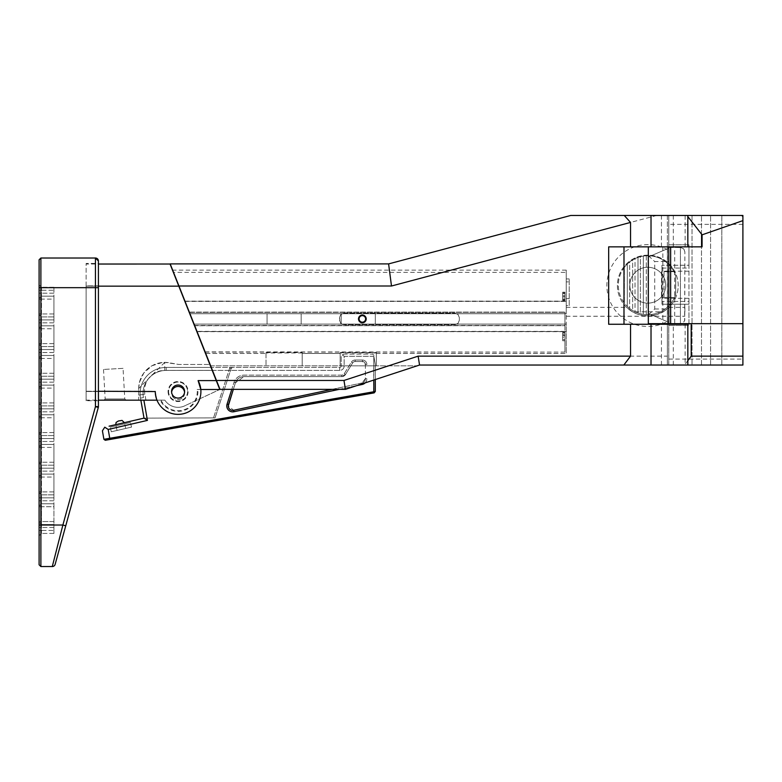 <?xml version="1.0" encoding="UTF-8"?>
<svg xmlns="http://www.w3.org/2000/svg" width="782" height="782" viewBox="0 0 782 782"><rect width="100%" height="100%" fill="white"/><g stroke="black" fill="none" stroke-linecap="round" stroke-linejoin="round"><path stroke-width="0.59" stroke-dasharray="3.91 2.93" d="M98.307 407.422A2.962 2.962 0 0 0 98.415 406.63L95.443 406.63L98.307 407.422L55.141 564.369M40.879 566.549L39.1 564.77L39.1 259.8L40.879 258.021L40.879 566.549L52.286 566.549L62.883 525.025L65.747 525.807M39.1 259.8L40.879 258.021L95.443 258.021A2.962 2.962 0 0 1 98.415 260.983L98.415 400.755L98.415 263.436L86.128 263.446L86.128 285.86L98.415 285.86L98.415 264.023L86.128 264.042L86.128 391.235L155.276 391.235A22.815 22.815 180 0 0 155.276 391.508L155.276 391.235M98.415 285.86L98.415 400.169L86.128 400.169L86.128 391.235M98.415 400.736L86.128 400.736L98.415 400.755M98.415 391.518L86.128 391.518L86.128 400.755M98.415 285.899L86.128 285.899L86.128 391.518M86.128 285.899L86.128 263.446L98.415 263.436M86.128 400.736L86.128 391.479L98.415 391.479M86.128 391.479L86.128 285.86M53.929 521.555L53.929 506.726L53.929 530.45L53.929 521.555L41.475 521.555L41.475 524.517L53.929 524.517L41.475 524.517L41.475 506.726L41.475 521.555L53.929 521.555M53.929 530.45L53.929 533.422L53.929 530.45L41.475 530.45L41.475 524.517L53.929 524.517L41.475 524.517L41.475 533.422L41.475 530.45L53.929 530.45M53.929 506.726L53.929 497.831L53.929 506.726L41.475 506.726L41.475 503.764L41.475 506.726L53.929 506.726M53.929 497.831L53.929 477.069L53.929 497.831L41.475 497.831L41.475 503.764L53.929 503.764L41.475 503.764L41.475 494.859L41.475 497.831L53.929 497.831M53.929 477.069L53.929 468.174L53.929 477.069L41.475 477.069L41.475 494.859L53.929 494.859L41.475 494.859L41.475 474.107L41.475 477.069L53.929 477.069M53.929 468.174L53.929 447.412L53.929 468.174L41.475 468.174L41.475 474.107L53.929 474.107L41.475 474.107L41.475 465.202L41.475 468.174L53.929 468.174M53.929 447.412L53.929 438.516L53.929 447.412L41.475 447.412L41.475 465.202L53.929 465.202L41.475 465.202L41.475 444.45L41.475 447.412L53.929 447.412M53.929 438.516L53.929 417.754L53.929 438.516L41.475 438.516L41.475 444.45L53.929 444.45L41.475 444.45L41.475 435.554L41.475 438.516L53.929 438.516M53.929 417.754L53.929 408.859L53.929 417.754L41.475 417.754L41.475 435.554L53.929 435.554L41.475 435.554L41.475 414.792L41.475 417.754L53.929 417.754M53.929 408.859L53.929 388.097L53.929 408.859L41.475 408.859L41.475 414.792L53.929 414.792L41.475 414.792L41.475 405.897L41.475 408.859L53.929 408.859M53.929 388.097L53.929 379.202L53.929 388.097L41.475 388.097L41.475 405.897L53.929 405.897L41.475 405.897L41.475 385.135L41.475 388.097L53.929 388.097M53.929 379.202L53.929 358.439L53.929 379.202L41.475 379.202L41.475 385.135L53.929 385.135L41.475 385.135L41.475 376.24L41.475 379.202L53.929 379.202M53.929 358.439L53.929 349.544L53.929 358.439L41.475 358.439L41.475 376.24L53.929 376.24L41.475 376.24L41.475 355.478L41.475 358.439L53.929 358.439M53.929 349.544L53.929 328.782L53.929 349.544L41.475 349.544L41.475 355.478L53.929 355.478L41.475 355.478L41.475 346.582L41.475 349.544L53.929 349.544M53.929 328.782L53.929 319.887L53.929 328.782L41.475 328.782L41.475 346.582L53.929 346.582L41.475 346.582L41.475 325.82L41.475 328.782L53.929 328.782M53.929 319.887L53.929 299.125L53.929 319.887L41.475 319.887L41.475 325.82L53.929 325.82L41.475 325.82L41.475 316.925L41.475 319.887L53.929 319.887M53.929 299.125L53.929 290.23L53.929 299.125L41.475 299.125L41.475 316.925L53.929 316.925L41.475 316.925L41.475 296.163L41.475 299.125L53.929 299.125M53.929 290.23L53.929 287.268L53.929 290.23L41.475 290.23L41.475 296.163L53.929 296.163L41.475 296.163L41.475 287.268L41.475 290.23L53.929 290.23M53.929 287.268L41.475 287.268L53.929 287.268M53.929 296.163L41.475 296.163L53.929 296.163M53.929 316.925L41.475 316.925L53.929 316.925M53.929 325.82L41.475 325.82L53.929 325.82M53.929 346.582L41.475 346.582L53.929 346.582M53.929 355.478L41.475 355.478L53.929 355.478M53.929 376.24L41.475 376.24L53.929 376.24M53.929 385.135L41.475 385.135L53.929 385.135M53.929 405.897L41.475 405.897L53.929 405.897M53.929 414.792L41.475 414.792L53.929 414.792M53.929 435.554L41.475 435.554L53.929 435.554M53.929 444.45L41.475 444.45L53.929 444.45M53.929 465.202L41.475 465.202L53.929 465.202M53.929 474.107L41.475 474.107L53.929 474.107M53.929 494.859L41.475 494.859L53.929 494.859M53.929 503.764L41.475 503.764L53.929 503.764M53.929 533.422L41.475 533.422L53.929 533.422M39.1 522.151L41.475 524.517L39.1 522.151L39.1 284.892L39.1 535.787L39.1 522.151L41.475 524.517L39.1 522.151M41.475 503.764L39.1 506.13L41.475 503.764M41.475 494.859L39.1 492.494L41.475 494.859M41.475 474.107L39.1 476.473L41.475 474.107M41.475 465.202L39.1 462.836L41.475 465.202M41.475 444.45L39.1 446.815L41.475 444.45M41.475 435.554L39.1 433.179L41.475 435.554M41.475 414.792L39.1 417.168L41.475 414.792M41.475 405.897L39.1 403.522L41.475 405.897M41.475 385.135L39.1 387.51L41.475 385.135M41.475 376.24L39.1 373.864L41.475 376.24M41.475 355.478L39.1 357.853L41.475 355.478M41.475 346.582L39.1 344.207L41.475 346.582M41.475 325.82L39.1 328.196L41.475 325.82M41.475 316.925L39.1 314.55L41.475 316.925M41.475 296.163L39.1 298.538L41.475 296.163M41.475 287.268L39.1 284.892L41.475 287.268M41.475 533.422L39.1 535.787L41.475 533.422M123.048 368.351L103.507 369.456L123.048 368.351L124.778 398.967L105.199 398.967L124.778 398.967L126.039 400.149L104.065 400.149L126.039 400.149M155.276 391.547L156.967 400.169L160.212 400.169A19.853 19.853 180 0 0 197.826 389.495L219.791 389.495L211.052 367.442L219.791 389.475L211.052 367.442L166.224 367.442A26.129 26.129 180 0 0 140.496 398.106L144.025 418.135L215.06 417.901L144.025 418.126L140.496 398.097A26.129 26.129 0 0 1 166.224 367.423L211.042 367.442L166.224 367.432A26.129 26.129 180 0 0 140.496 398.106A26.129 26.129 0 0 1 166.224 367.432L211.042 367.423L216.262 380.57L198.1 380.57L200.808 389.465L197.826 389.495M216.262 380.57L219.791 389.465L185.578 405.428L219.791 389.485L197.162 389.465A19.179 19.179 0 0 1 160.955 400.14L86.128 400.14M160.955 400.14L164.855 400.159A15.796 15.796 180 0 0 185.578 405.428L185.578 405.438A15.796 15.796 180 0 1 164.855 400.159L138.678 400.159L138.697 392.632L138.678 400.149L160.212 400.169M454.889 324.706L458.027 323.406L459.337 320.258L458.027 323.406L454.889 324.706L343.972 324.706L454.889 324.706M339.525 320.258L340.825 323.406L343.972 324.706L342.037 324.266L340.199 322.624L339.525 317.59L339.525 320.258M343.972 313.142L340.825 314.442L339.525 317.59L340.825 314.442L343.972 313.142L454.889 313.142L343.972 313.142M454.889 313.142L458.027 314.442L459.337 317.59L458.027 314.442L454.889 313.142M459.337 320.258L459.337 317.59L459.337 320.258M189.342 312.165L564.946 312.096L189.322 312.096M194.425 325.507L564.946 325.507L564.946 312.165M194.503 325.683L564.946 325.683L194.523 325.742L204.972 352.096L173.36 272.361L194.523 325.742M189.234 312.399L564.946 312.331L189.205 312.331M564.946 312.331L564.946 325.683M98.415 391.274L86.128 391.274L86.128 400.169M86.128 391.274L86.128 286.144L98.415 286.144M156.967 400.14L155.276 391.508A22.815 22.815 180 0 0 178.091 414.323A22.815 22.815 180 0 0 198.1 380.57M197.162 389.465L200.808 389.495A22.815 22.815 0 0 1 156.967 400.169M171.561 391.547A6.52 6.52 0 0 1 178.091 385.018A6.52 6.52 0 0 1 184.611 391.547L184.611 391.547A6.52 6.52 180 0 0 178.091 384.998A6.52 6.52 180 0 0 171.561 391.518L171.561 391.518A6.52 6.52 180 0 0 171.61 392.271A6.52 6.52 180 0 1 171.561 391.508L171.561 391.508A6.52 6.52 180 0 1 178.091 384.988A6.52 6.52 180 0 1 184.611 391.508L184.611 391.547A6.52 6.52 180 0 1 184.572 392.271A6.52 6.52 180 0 0 184.611 391.508M145.921 400.169L144.856 394.118A20.195 20.195 0 0 1 164.738 370.414L212.225 370.414L166.224 370.414L166.224 367.432L166.224 370.394A23.167 23.167 180 0 0 143.409 397.579A23.167 23.167 0 0 1 166.224 370.414M164.738 370.414L164.738 362.389L169.411 362.799A26.129 26.129 180 0 0 138.697 388.459A26.129 26.129 180 0 0 138.697 392.662L138.697 392.652A26.129 26.129 180 0 1 138.61 390.589A26.129 26.129 180 0 0 138.697 392.652M145.921 400.14L144.856 394.089A20.195 20.195 0 0 1 164.738 370.385L164.738 362.369L178.863 364.471L209.869 364.471L178.863 364.48L169.411 362.799A26.129 26.129 180 0 0 138.697 388.468A26.129 26.129 180 0 0 138.697 392.632M164.738 362.389L138.697 388.478A26.129 26.129 180 0 0 138.61 390.599L138.61 390.599A26.129 26.129 180 0 1 138.697 388.459L139.411 382.437L143.79 373.004L151.923 365.781L162.285 362.496L164.738 362.369M164.738 370.385L212.225 370.385M187.582 391.528A9.492 9.492 0 0 1 178.081 401.019A9.492 9.492 0 0 1 168.599 391.528A9.492 9.492 0 0 1 178.091 382.036A9.492 9.492 0 0 1 187.582 391.528L187.582 391.538A9.492 9.492 180 0 0 178.091 382.046A9.492 9.492 180 0 0 168.599 391.538A9.492 9.492 180 0 0 178.081 401.029A9.492 9.492 180 0 0 187.582 391.538L187.582 391.528M178.814 286.114L86.128 286.114M219.791 389.465L200.808 389.465A22.815 22.815 0 0 1 156.957 400.13M86.128 286.144L86.128 264.042L98.415 264.023M196.878 331.676L564.946 331.676L564.946 325.742M564.946 331.676L564.946 352.096L205.119 351.88M205.207 352.096L564.946 352.096M564.946 351.88L564.946 331.373L196.976 331.373M194.62 325.449L564.946 325.449L564.946 331.373M564.946 334.892L564.946 340.776L564.946 332.379L564.946 340.766L564.946 334.892L562.717 334.892L562.717 339.671L564.946 339.671L562.717 339.671L562.717 340.776L564.946 340.776L564.946 333.064L564.946 340.776L564.946 333.073L564.946 340.776L562.717 340.776L564.946 340.776L562.717 340.766L562.717 332.379L564.946 332.379M564.946 337.472L564.946 334.716L564.946 337.472L562.717 337.472L562.717 334.716L564.946 334.716L562.717 334.716L562.717 340.776L564.946 340.766L562.717 340.776L562.717 334.892M562.717 332.379L562.717 340.766L562.717 333.073L564.946 333.073L562.717 333.064L564.946 333.064L562.717 333.064L562.717 335.82L562.717 333.064L564.946 333.064L562.717 333.064L562.717 340.776L564.946 340.776L562.717 340.776L562.717 333.064L562.717 340.776L564.946 340.776L562.717 340.776L562.717 337.472M562.717 300.18L564.946 300.18L562.717 300.19L564.946 300.19L562.717 300.18L562.717 295.782L562.717 300.171L564.946 300.18L562.717 300.18L562.717 299.086L562.717 300.19L564.946 300.171L564.946 296.867L562.717 296.886L562.717 300.171L562.717 292.468L562.717 293.573L562.717 292.478L564.946 292.478L562.717 292.458L562.717 300.171L562.717 292.468L562.717 296.886L564.946 296.886L562.717 296.867L564.946 296.886L562.717 296.867L562.717 292.458L562.717 296.867L564.946 296.886L564.946 292.458L564.946 300.18L564.946 293.573L562.717 293.573L562.717 300.18L562.717 296.867L564.946 296.867L564.946 292.468L564.946 300.18L564.946 292.468L564.946 295.782L562.717 295.772L564.946 295.772L564.946 293.563L562.717 293.563L562.717 295.772L564.946 295.772L562.717 295.782L562.717 293.582L564.946 293.582L564.946 300.18L564.946 295.782L562.717 295.782L564.946 295.782L564.946 293.563L562.717 293.563L564.946 293.573M564.946 300.19L564.946 296.886M564.946 292.194L564.946 300.454L564.946 292.194L562.717 292.194L562.717 300.454L562.717 292.194L564.946 292.194M564.946 335.82L562.717 335.82M562.717 295.762L562.717 293.563L562.717 295.782L564.946 295.762M562.717 296.886L562.717 299.086L564.946 299.086L562.717 299.086L562.717 293.573M562.717 292.468L564.946 292.468L562.717 292.468M562.717 299.086L564.946 299.086M564.946 300.454L562.717 300.454L564.946 300.454M562.717 293.299L562.717 299.35L562.717 293.299L564.946 293.299L562.717 293.299M562.717 293.563L564.946 293.563M564.946 299.35L562.717 299.35L564.946 299.35L564.946 293.299L564.946 299.35M687.837 324.256L667.378 324.256L667.378 365.038L419.553 365.038L345.409 389.358L417.148 365.829L345.409 389.358L220.006 389.358L345.409 389.358L220.006 389.358L170.183 263.905L388.605 263.905L570.782 215.451L687.837 215.451L668.786 215.451L668.786 261.54L654.739 261.54L654.739 308.988L649.304 313.983L648.034 313.435L648.034 257.082L649.304 256.545L654.739 261.54M194.092 324.11L172.656 270.132L205.754 353.474L194.092 324.11L267.053 324.11L267.053 313.729L267.053 324.11L301.158 324.11L301.158 313.729L566.246 313.729L566.246 301.275L566.246 324.11L566.246 313.729L189.967 313.729L301.158 313.729L267.053 313.729L267.053 324.11L267.053 313.729L189.967 313.729L566.246 313.729L341.196 313.729L341.196 324.11L566.246 324.11L566.246 353.474L566.246 324.11L194.092 324.11L301.158 324.11L301.158 313.729L341.196 313.729L341.196 324.11L341.196 313.729L341.196 324.11L301.158 324.11L566.246 324.11L194.092 324.11M566.246 301.275L566.246 270.132L566.246 301.275L185.021 301.275L566.246 301.275M210.661 365.829L417.148 365.829L210.661 365.829M376.338 365.829L340.16 365.829L376.338 365.829L376.338 352.594L376.338 365.829M302.204 365.829L266.017 365.829L302.204 365.829L302.204 352.594L302.204 365.829M376.338 353.474L566.246 353.474L376.338 353.474M302.204 353.474L340.16 353.474L340.16 352.594L340.16 365.829L340.16 352.956L340.16 353.474L302.204 353.474M205.754 353.474L266.017 353.474L266.017 352.594L266.017 365.829L266.017 352.956L266.017 353.474L205.754 353.474M302.204 352.956L266.017 352.956M376.338 352.956L340.16 352.956M340.16 352.594L376.338 352.594M266.017 352.594L302.204 352.594M301.158 313.729L301.158 324.11L301.158 313.729M375.301 324.11L375.301 313.729L375.301 324.11M362.359 322.184A3.265 3.265 0 0 1 359.534 317.287A3.265 3.265 0 0 1 365.184 317.287A3.265 3.265 0 0 1 362.359 322.184A3.265 3.265 180 0 0 365.184 317.287A3.265 3.265 180 0 0 359.534 317.287A3.265 3.265 180 0 0 362.359 322.184A3.265 3.265 0 0 0 365.614 318.919A3.265 3.265 0 0 0 362.359 315.654A3.265 3.265 0 0 0 359.094 318.919A3.265 3.265 0 0 0 362.359 322.184M608.67 246.858L673.312 246.858L667.378 246.858L667.378 323.67L681.415 323.553L683.576 322.36L684.758 320.209L684.876 251.902L684.621 320.688L683.204 322.692L680.927 323.64L667.378 323.67L667.378 308.812A30.4 30.4 0 0 0 640.781 255.978A30.4 30.4 0 0 0 620.654 299.223A30.4 30.4 0 0 0 667.378 308.812A30.4 30.4 0 0 0 667.378 262.302A30.4 30.4 0 0 0 625.698 264.687A30.4 30.4 0 0 0 625.698 306.427A30.4 30.4 0 0 0 667.378 308.812L664.446 310.992L656.46 314.696L647.799 315.957L639.148 314.696L632.462 311.803L626.617 307.355L632.462 311.803L663.136 311.803L667.378 308.812L667.378 321.5A40.928 40.928 0 0 1 606.881 285.557A40.928 40.928 0 0 1 667.378 249.614L667.378 215.451L661.445 215.451L673.312 215.451L667.378 215.451L667.378 246.858L687.837 246.858M667.378 321.5L667.378 365.038L661.445 365.038L687.837 365.038M684.876 311.803L684.876 307.355L684.876 311.803M566.246 311.803L566.246 307.355L566.246 311.803M667.378 324.256L608.67 324.256M684.876 251.902L683.898 249.126L681.415 247.562L667.378 247.444L680.428 247.444L680.428 323.67L680.428 247.444L683.566 248.754L684.876 251.902M667.378 249.614L667.378 323.67M569.208 305.586L569.208 278.91L569.208 305.586L566.246 305.586L566.246 278.91L566.246 298.568L566.246 281.891L569.208 281.891L566.246 281.891L566.246 305.586M566.246 298.568L569.208 298.568M566.246 278.91L569.208 278.91L566.246 278.91M656.753 215.451L391.489 286.007L388.605 263.905M216.467 380.463L343.982 380.463L418.126 356.142L667.378 356.142M418.126 356.142L419.553 365.038M343.982 380.463L345.409 389.358M391.489 286.007L178.951 286.007M125.619 428.468L117.065 430.442L125.619 428.468M110.477 427.089L130.447 422.485L110.477 427.089M125.736 428.438L124.397 422.671L115.726 424.655L124.397 422.651L115.726 424.665L117.065 430.442M111.543 431.713L131.513 427.109L111.543 431.713M103.908 439.318L109.754 438.272L110.448 439.357L105.287 440.266L103.908 439.308L102.413 430.774M143.868 400.169L147.436 420.374L108.199 429.435L109.754 438.272L375.301 391.489L375.301 364.461L373.825 356.328L373.825 380.032M375.301 391.469L374.138 392.857L110.448 439.357M373.62 391.743L373.825 356.299L375.301 364.461L375.301 379.553M212.479 370.414L339.72 370.414A4.448 4.448 180 0 0 344.168 365.966L344.168 356.328L373.825 356.328M184.572 392.281A6.52 6.52 0 0 1 178.091 399.553A6.52 6.52 0 0 1 171.61 392.281M373.825 356.299L344.168 356.299L344.168 365.937A4.448 4.448 0 0 1 339.72 370.394L166.224 370.394M171.561 393.004A6.52 6.52 0 0 1 178.091 386.474A6.52 6.52 0 0 1 184.611 393.004A6.52 6.52 0 0 1 178.091 399.524A6.52 6.52 0 0 1 171.561 393.004A6.52 6.52 0 0 1 178.091 386.494A6.52 6.52 0 0 1 184.611 393.023A6.52 6.52 0 0 1 178.091 399.543A6.52 6.52 0 0 1 171.561 393.023A6.52 6.52 0 0 1 178.091 386.484A6.52 6.52 0 0 1 184.611 393.004A6.52 6.52 0 0 1 178.091 399.534A6.52 6.52 0 0 1 171.561 393.004L171.561 393.004M104.788 427.177L108.199 429.435M365.116 382.897A5.933 5.933 180 0 0 366.875 378.674L366.875 378.654A5.933 5.933 0 0 1 362.174 384.451L233.955 411.703A5.933 5.933 0 0 1 227.073 404.099L234.014 382.359A10.381 10.381 0 0 1 243.896 375.135L341.685 375.135A2.962 2.962 180 0 0 344.207 373.737L351.401 362.115A4.448 4.448 0 0 1 355.184 360.013L355.184 361.519L362.428 361.519L355.184 361.509A2.962 2.962 180 0 0 352.662 362.916L345.468 374.529A4.448 4.448 0 0 1 341.685 376.641L243.896 376.641A8.895 8.895 180 0 0 235.421 382.828L228.481 404.568A4.448 4.448 180 0 0 228.276 405.926A4.448 4.448 0 0 1 228.481 404.558L235.421 382.818A8.895 8.895 0 0 1 243.896 376.631L341.685 376.631A4.448 4.448 180 0 0 345.468 374.519L352.662 362.907A2.962 2.962 0 0 1 355.184 361.499L362.428 361.499A2.962 2.962 0 0 1 365.389 364.461A2.962 2.962 180 0 0 362.428 361.509A2.962 2.962 0 0 1 365.389 364.48L365.389 378.654A4.448 4.448 0 0 1 361.87 383.004L233.642 410.267A4.448 4.448 0 0 1 228.276 405.917A4.448 4.448 180 0 0 233.642 410.257L361.87 383.004A4.448 4.448 180 0 0 365.389 378.654L365.389 364.48A2.962 2.962 180 0 0 362.428 361.489L355.184 361.499A2.962 2.962 180 0 0 352.662 362.897L352.662 362.916A2.962 2.962 0 0 1 355.184 361.519L362.428 361.509A2.962 2.962 0 0 1 365.389 364.48L365.389 364.48A2.962 2.962 180 0 0 362.428 361.489L362.428 360.013L355.184 360.033A4.448 4.448 180 0 0 351.401 362.134L344.207 373.757A2.962 2.962 0 0 1 341.685 375.165L243.896 375.165A10.381 10.381 180 0 0 234.014 382.388L231.785 389.358M332.047 389.358L361.87 383.014A4.448 4.448 180 0 0 365.389 378.664L365.389 378.674A4.448 4.448 0 0 1 361.87 383.024L332.076 389.358M232.547 367.442L231.14 368.469L229.722 368.009A2.962 2.962 0 0 1 229.976 367.442L211.296 367.432L229.976 367.442A2.962 2.962 180 0 0 229.722 367.999L231.14 368.459L215.06 417.911L231.14 368.469A1.486 1.486 0 0 1 232.547 367.432A1.486 1.486 180 0 0 231.14 368.469L215.06 417.901M343.425 354.08L372.535 354.08L343.425 354.08L341.196 356.318L341.196 365.966L341.196 356.309L343.425 354.08M374.001 355.351L372.535 354.08L374.001 355.351M341.196 365.966L341.196 365.966A1.486 1.486 0 0 1 339.72 367.442A1.486 1.486 180 0 0 341.196 365.947L344.168 365.966M339.72 370.394L339.72 367.423L211.296 367.442L339.72 367.423L339.72 370.414M234.014 382.388L235.421 382.838A8.895 8.895 0 0 1 243.896 376.641L243.896 376.641A8.895 8.895 180 0 0 235.421 382.818L228.481 404.558A4.448 4.448 180 0 0 233.642 410.257L361.87 383.004A4.448 4.448 180 0 0 365.389 378.654L366.875 378.654M147.436 420.374L144.025 418.126L140.858 400.169M344.168 356.328L342.682 354.842L344.168 356.299M646.294 314.628L646.303 314.628A29.462 29.462 90 0 0 674.583 297.443L675.716 294.579A29.462 29.462 -90 0 1 630.39 308.978A29.462 29.462 -90 0 1 630.39 261.423A29.462 29.462 -90 0 1 675.716 275.811L675.707 294.579L675.716 275.811L673.947 271.647A29.462 29.462 90 0 0 646.303 255.773L646.294 314.628A29.462 29.462 -90 0 1 643.332 314.325L643.332 256.076A29.462 29.462 -90 0 1 646.294 255.773M647.779 303.142A17.947 17.947 -90 0 1 629.842 285.195A17.947 17.947 -90 0 1 647.779 267.258A17.947 17.947 -90 0 1 665.726 285.195A17.947 17.947 -90 0 1 647.779 303.142A17.947 17.947 -90 0 1 629.842 285.195A17.947 17.947 -90 0 1 647.779 267.258A17.947 17.947 -90 0 1 665.726 285.195A17.947 17.947 -90 0 1 647.779 303.142L647.779 303.142M643.332 256.076L643.332 256.076A29.462 29.462 90 0 0 640.37 256.682L640.37 313.719A29.462 29.462 -90 0 1 637.995 312.986L637.995 257.405A29.462 29.462 -90 0 1 640.37 256.682L640.37 313.719A29.462 29.462 90 0 0 643.332 314.325L643.332 256.076M637.995 257.405L637.995 257.405A29.462 29.462 90 0 0 635.033 258.637L635.033 311.764A29.462 29.462 -90 0 1 632.658 310.483L632.658 259.917A29.462 29.462 -90 0 1 635.033 258.637L635.033 311.764A29.462 29.462 90 0 0 637.995 312.986L637.995 257.405M632.658 259.917L632.658 259.917A29.462 29.462 90 0 0 629.686 261.941L629.686 308.45A29.462 29.462 -90 0 1 627.32 306.397L627.32 264.003A29.462 29.462 -90 0 1 629.686 261.941L629.686 308.45A29.462 29.462 90 0 0 632.658 310.483L632.658 259.917M627.32 264.003L627.32 264.003A29.462 29.462 90 0 0 624.349 267.327L624.349 303.064A29.462 29.462 -90 0 1 624.349 267.327L624.349 303.064A29.462 29.462 90 0 0 627.32 306.397L627.32 264.003M674.583 297.443L661.523 297.443L674.583 297.443M627.594 306.652A29.462 29.462 90 0 0 667.975 306.652L667.975 306.652A29.462 29.462 -90 0 1 627.584 306.652L627.594 306.652M664.016 271.647L673.947 271.647L664.016 271.647L664.016 297.443M661.523 271.647L661.523 297.443L661.523 271.647M646.303 255.773L646.303 314.628M721.825 215.451L721.825 365.038L742.9 365.038L721.796 365.038L721.796 215.451L692.031 215.451L742.9 215.451L742.9 365.038L742.9 216.956L741.404 215.451L668.786 215.451L668.786 246.858L701.571 246.848M742.9 224.356L668.786 224.356M691.18 323.67L742.9 323.67M721.796 215.451L741.404 215.451M654.739 308.988L668.786 308.988L668.786 365.038L742.9 365.038L742.9 216.956M701.483 365.038L701.483 215.451L701.483 365.038M692.031 215.451L692.031 365.038L692.031 215.451M710.574 365.038L710.574 215.451L710.574 365.038M668.786 359.075L742.9 359.075M668.786 365.038L668.786 324.256M674.719 246.858L662.853 246.858L674.719 246.858L674.719 323.67L668.786 323.67L668.786 246.858L648.327 246.858L668.786 246.858M668.786 308.988L668.786 261.54M686.977 215.451L687.837 216.594M691.092 246.858L702.08 246.858M674.719 323.67L648.327 323.67M688.952 301.432L688.952 304.237L661.963 304.237L661.963 265.245L661.963 304.237L688.952 304.237L688.952 265.245L661.963 265.245L688.952 265.245L688.952 268.05L688.952 244.776L688.952 325.449L688.952 301.432L661.963 301.432M661.963 268.05L688.952 268.05M649.304 256.545L668.786 248.187L648.034 257.082L648.034 313.435L668.786 322.331L649.304 313.983M687.837 360.639L684.494 365.038M667.545 248.725L667.545 321.793M668.786 325.449L688.952 325.449L668.786 325.449M668.786 244.776L688.952 244.776L668.786 244.776M366.211 318.919A3.851 3.851 0 0 1 360.434 322.262A3.851 3.851 0 0 1 360.434 315.586A3.851 3.851 0 0 1 366.211 318.919M39.1 525.025L62.883 525.025L95.443 406.63L95.443 287.678L98.415 287.678M40.879 258.021L95.443 258.021L95.443 287.678L39.1 287.678M53.929 500.793L41.475 500.793L53.929 500.793M53.929 491.898L41.475 491.898L53.929 491.898M53.929 471.135L41.475 471.135L53.929 471.135M53.929 462.24L41.475 462.24L53.929 462.24M53.929 441.478L41.475 441.478L53.929 441.478M53.929 432.583L41.475 432.583L53.929 432.583M53.929 411.821L41.475 411.821L53.929 411.821M53.929 402.925L41.475 402.925L53.929 402.925M53.929 382.163L41.475 382.163L53.929 382.163M53.929 373.268L41.475 373.268L53.929 373.268M53.929 352.516L41.475 352.516L53.929 352.516M53.929 343.611L41.475 343.611L53.929 343.611M53.929 322.858L41.475 322.858L53.929 322.858M53.929 313.953L41.475 313.953L53.929 313.953M53.929 293.201L41.475 293.201L53.929 293.201M53.929 527.488L41.475 527.488L53.929 527.488M41.475 521.555L39.1 521.555L41.475 521.555M41.475 506.726L39.1 506.726L41.475 506.726M41.475 500.793L39.1 500.793L41.475 500.793M41.475 497.831L39.1 497.831L41.475 497.831M41.475 491.898L39.1 491.898L41.475 491.898M41.475 477.069L39.1 477.069L41.475 477.069M41.475 471.135L39.1 471.135L41.475 471.135M41.475 468.174L39.1 468.174L41.475 468.174M41.475 462.24L39.1 462.24L41.475 462.24M41.475 447.412L39.1 447.412L41.475 447.412M41.475 441.478L39.1 441.478L41.475 441.478M41.475 438.516L39.1 438.516L41.475 438.516M41.475 432.583L39.1 432.583L41.475 432.583M41.475 417.754L39.1 417.754L41.475 417.754M41.475 411.821L39.1 411.821L41.475 411.821M41.475 408.859L39.1 408.859L41.475 408.859M41.475 402.925L39.1 402.925L41.475 402.925M41.475 388.097L39.1 388.097L41.475 388.097M41.475 382.163L39.1 382.163L41.475 382.163M41.475 379.202L39.1 379.202L41.475 379.202M41.475 373.268L39.1 373.268L41.475 373.268M41.475 358.439L39.1 358.439L41.475 358.439M41.475 352.516L39.1 352.516L41.475 352.516M41.475 349.544L39.1 349.544L41.475 349.544M41.475 343.611L39.1 343.611L41.475 343.611M41.475 328.782L39.1 328.782L41.475 328.782M41.475 322.858L39.1 322.858L41.475 322.858M41.475 319.887L39.1 319.887L41.475 319.887M41.475 313.953L39.1 313.953L41.475 313.953M41.475 299.125L39.1 299.125L41.475 299.125M41.475 293.201L39.1 293.201L41.475 293.201M41.475 290.23L39.1 290.23L41.475 290.23M41.475 527.488L39.1 527.488L41.475 527.488M41.475 530.45L39.1 530.45L41.475 530.45M200.808 389.495A21.749 21.749 0 0 1 200.896 391.547L200.896 391.547M200.906 391.508L200.906 391.547A22.815 22.815 0 0 1 199.215 400.169L199.215 400.169M144.856 394.118L138.688 395.203L144.856 394.089M168.081 391.538A10.01 10.01 180 0 0 183.096 400.208A10.01 10.01 180 0 0 183.096 382.867A10.01 10.01 180 0 0 168.081 391.538M564.946 301.129L184.963 301.129M564.946 301.422L184.884 301.422M197.035 331.529L566.246 331.529L197.035 331.529M366.875 364.48A4.448 4.448 180 0 0 362.428 360.033A4.448 4.448 0 0 1 366.875 364.461L365.389 364.461L366.875 364.48M339.212 389.358L356.827 385.614M355.184 361.489L355.184 360.013L362.428 360.013L362.428 361.519L365.389 364.48M229.722 368.009L213.427 418.135L229.722 367.999M362.056 383.894L361.87 383.014A4.448 4.448 0 0 0 365.389 378.674L366.875 378.674M341.685 375.135L341.685 376.631L243.896 376.621L341.685 376.641L345.468 374.539L352.662 362.916L345.468 374.529A4.448 4.448 0 0 1 341.685 376.621A4.448 4.448 180 0 0 345.468 374.539L344.207 373.757L345.468 374.519L352.662 362.916L351.401 362.134L352.662 362.897L355.184 361.519M140.496 398.106L143.409 397.598L140.496 398.097M227.073 404.099L228.481 404.558A4.448 4.448 180 0 0 228.276 405.907L233.642 410.257L233.955 411.703M234.014 382.359L235.421 382.818L243.896 376.641L341.685 376.641L341.685 375.165M344.168 365.937L341.196 365.947M365.389 378.654L361.87 383.004L362.174 384.451M685.14 246.858L685.14 215.451M688.952 298.313L661.963 298.313M688.952 271.178L661.963 271.178M685.14 324.256L685.14 364.236M103.507 369.456L105.169 398.967L104.065 400.149M564.946 272.361L173.536 272.361M562.717 295.782L564.946 295.782M566.246 270.132L172.656 270.132M566.246 316.251L684.876 316.251M566.246 307.355L626.617 307.355M668.991 307.355L684.876 307.355M661.445 215.451L661.445 246.858M673.312 215.451L673.312 246.858M673.312 365.038L673.312 324.256M661.445 365.038L661.445 324.256M131.513 427.109L130.447 422.485L131.337 421.058M111.279 431.781L110.213 427.158L108.796 426.268M662.853 246.858L662.853 323.67"/><path stroke-width="1.17" d="M156.967 400.169L98.415 400.169L98.415 406.63A2.962 2.962 0 0 1 98.307 407.422L95.443 406.63L62.883 525.025L65.747 525.807L98.307 407.422M55.141 564.369A2.962 2.962 0 0 1 52.286 566.549L40.879 566.549L40.879 525.025L62.883 525.025L52.286 566.549A2.962 2.962 0 0 0 55.141 564.369L65.747 525.807M98.415 260.983A2.962 2.962 0 0 0 95.443 258.021L98.415 260.983L98.415 406.63L95.443 406.63L95.443 287.678L40.879 287.678L40.879 258.021L39.1 259.8L39.1 564.77L40.879 566.549M39.1 525.025L40.879 525.025L40.879 287.678L39.1 287.678M98.415 391.274L155.276 391.547A22.815 22.815 180 0 0 199.215 400.169A22.815 22.815 0 0 0 200.906 391.547L200.906 391.547A22.815 22.815 0 0 0 198.1 380.599L200.808 389.504L219.791 389.495L170.056 264.023L98.415 264.042L98.415 263.436M98.415 287.678L95.443 287.678L95.443 258.021L40.879 258.021L39.1 259.8M198.1 380.599L216.262 380.599L219.791 389.495M98.415 286.144L178.814 286.144L216.262 380.599M171.561 391.547A6.52 6.52 0 0 1 178.091 385.027A6.52 6.52 0 0 1 184.611 391.547A6.52 6.52 0 0 1 178.091 398.077A6.52 6.52 0 0 1 171.561 391.547A6.52 6.52 0 0 0 178.091 398.067A6.52 6.52 0 0 0 184.611 391.547M209.869 364.48L211.052 367.442L209.869 364.461M98.415 264.023L170.056 264.023L178.814 286.144M171.61 392.271A6.52 6.52 180 0 0 184.572 392.271A6.52 6.52 180 0 1 171.61 392.271A6.52 6.52 0 0 1 184.572 392.281M216.467 380.463L220.006 389.358L345.409 389.358L419.553 365.038L623.841 365.038L630.536 356.142L418.126 356.142L343.982 380.463L216.467 380.463L178.951 286.007L391.489 286.007L630.536 222.43L630.536 246.858L651.025 246.858L651.025 215.451L570.782 215.451L388.605 263.905L170.183 263.905L178.951 286.007M651.025 324.256L651.025 365.038L687.837 365.038L687.837 324.256L630.536 324.256L630.536 356.142M630.536 324.256L608.67 324.256L608.67 246.858L630.536 246.858M365.614 318.919A3.265 3.265 0 0 1 362.359 322.184A3.265 3.265 0 0 1 359.094 318.919A3.265 3.265 0 0 1 362.359 315.654A3.265 3.265 0 0 1 365.614 318.919M343.982 380.463L345.409 389.358M668.786 365.038L742.9 365.038L742.9 215.451L651.025 215.451M624.251 215.451L630.536 222.43M391.489 286.007L388.605 263.905M651.025 365.038L623.841 365.038M687.837 215.451L687.837 246.858L651.025 246.858M667.378 323.67L667.378 324.256M623.987 246.858L623.987 324.256M418.126 356.142L419.553 365.038M109.079 426.2L144.025 418.126L109.079 426.2M104.778 427.177L102.413 430.784L104.778 427.197L108.199 429.455L147.436 420.393L143.868 400.169M105.287 440.286L110.448 439.376L109.754 438.291L103.908 439.318L105.287 440.286M110.448 439.376L373.825 392.935L375.301 391.489L109.754 438.291L108.199 429.455M102.413 430.784L103.908 439.318M374.138 392.877L375.301 391.489L375.301 379.553M233.955 411.733L233.642 410.276A4.448 4.448 0 0 1 228.276 405.926A4.448 4.448 180 0 0 233.642 410.276L332.047 389.358L233.642 410.276A4.448 4.448 0 0 1 228.481 404.577L233.339 389.358L228.276 405.926A4.448 4.448 0 0 1 228.481 404.577L227.073 404.118A5.933 5.933 180 0 0 233.955 411.733L339.212 389.358M140.858 400.169L144.025 418.135L147.436 420.393M742.9 323.67L670.643 323.67L670.643 246.858L702.08 246.858L702.08 234.835L687.837 216.594M668.786 324.256L668.786 323.67L670.643 323.67M742.9 220.632L702.08 234.835M691.092 246.858L701.571 246.848L701.571 234.835M648.327 246.858L648.327 323.67L691.18 323.67L691.22 356.142L687.837 360.639M668.786 323.67L668.786 246.858L670.643 246.858M742.9 356.142L691.22 356.142M366.211 318.919A3.851 3.851 0 0 0 360.434 315.586A3.851 3.851 0 0 0 360.434 322.262A3.851 3.851 0 0 0 366.211 318.919M115.726 424.665L124.397 422.661L122.021 420.403L118.395 420.999L116.107 422.427L115.726 424.665M373.825 392.935L373.62 391.772M373.825 380.032L373.864 392.926M356.827 385.614L362.174 384.47A5.933 5.933 180 0 0 365.116 382.897M231.785 389.358L227.073 404.118M362.174 384.47L362.056 383.894M685.14 323.67L685.14 324.256M95.443 258.021L40.879 258.021"/></g></svg>
